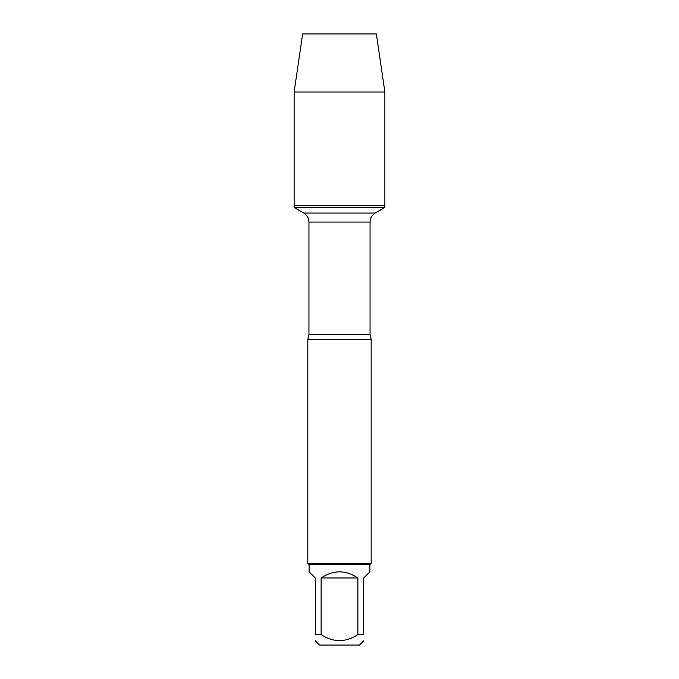 <?xml version="1.0" encoding="UTF-8"?>
<svg xmlns="http://www.w3.org/2000/svg" width="679" height="679" viewBox="0 0 679 679"><rect width="100%" height="100%" fill="white"/><g stroke="black" fill="none" stroke-linecap="round" stroke-linejoin="round"><path stroke-width="1.02" d="M294.126 207.511L384.874 207.511L384.874 205.355L294.126 205.355L294.126 207.511L303.725 213.053C307.078 215.133 308.818 218.146 308.945 222.084L308.945 334.628L307.825 339.5L307.825 563.298L371.175 563.298L371.175 339.5L307.825 339.5M363.723 640.806L359.471 645.05L319.529 645.05L315.277 640.806M357.884 577.982C345.628 569.808 333.372 569.808 321.116 577.982L357.884 577.982L357.884 634.619C345.628 642.58 333.372 642.58 321.116 634.619L315.277 634.619C315.277 642.58 315.277 642.58 315.277 634.619L315.277 577.982L309.098 571.794L309.098 564.563L369.902 564.563L369.902 571.794L363.723 577.982L363.723 634.619C363.723 642.58 363.723 642.58 363.723 634.619L357.884 634.619M321.116 577.982L321.116 634.619M309.098 564.563L307.825 563.298M294.126 205.355L384.874 205.355L384.874 92.005L294.126 92.005L294.126 205.355L294.126 92.005L302.647 33.95L329.816 33.95M294.126 92.005L302.647 33.95L376.353 33.95L384.874 92.005M308.945 334.628L370.055 334.628L371.175 339.5M370.055 334.628L370.055 222.084L308.945 222.084M303.725 213.053L375.275 213.053L384.874 207.511M370.055 222.084C370.182 218.146 371.922 215.133 375.275 213.053M369.902 564.563L371.175 563.298"/></g></svg>
